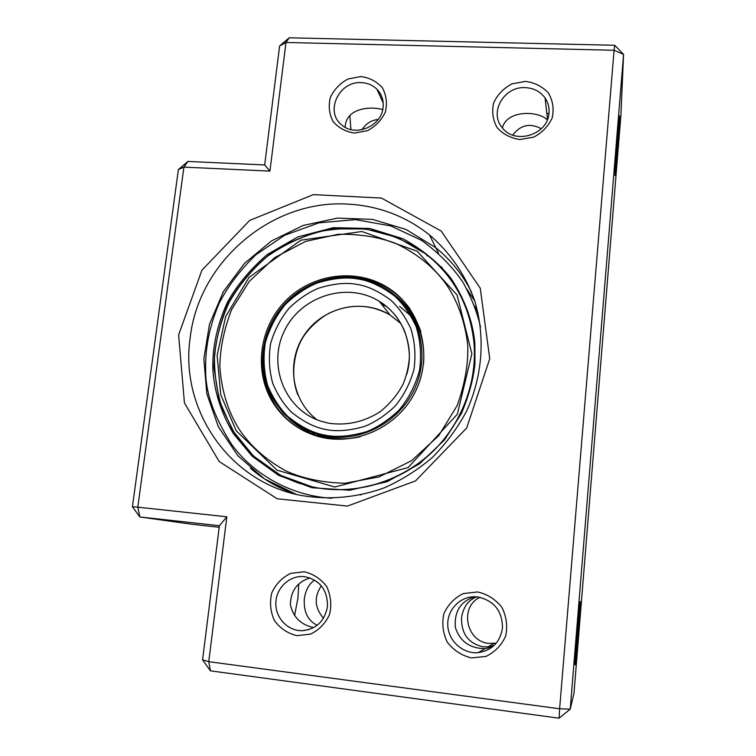 <?xml version="1.0" encoding="UTF-8"?>
<svg xmlns="http://www.w3.org/2000/svg" width="756" height="756" viewBox="0 0 756 756"><rect width="100%" height="100%" fill="white"/><g stroke="black" fill="none" stroke-linecap="round" stroke-linejoin="round"><path stroke-width="1.13" d="M410.168 309.166C404.441 301.153 397.486 294.471 389.302 289.132C357.957 268.673 313.56 274.456 286.836 301.644C259.951 328.662 254.488 373.209 274.91 404.545C282.366 415.913 292.147 424.768 304.271 431.128M273.785 403.931C284.02 419.391 298.081 430.013 315.951 435.815C353.222 447.656 397.921 427.943 415.554 391.268C433.509 354.744 421.007 308.883 388.565 288.112C357.115 267.596 312.568 273.398 285.759 300.68C258.779 327.792 253.298 372.491 273.785 403.931M321.309 585.796C313.901 597.155 314.628 607.956 323.502 618.2M480.003 597.325C459.355 606.567 465.904 641.589 488.877 643.394L496.286 643.139M350.907 129.569L349.839 115.536M378.198 119.42C371.243 120.242 365.857 123.672 362.039 129.739M541.315 128.728C530.032 122.774 520.506 124.891 512.738 135.097M294.585 615.601L297.959 597.949L298.743 584.086M314.619 580.06C309.1 583.783 305.67 590.001 304.328 598.714C303.487 611.727 307.768 620.582 317.17 625.307M476.809 596.853C468.351 599.962 463.267 606.926 461.557 617.746C461.207 633.613 468.285 643.299 482.772 646.786L488.13 646.843L494.065 645.511M202.57 659.846L210.451 670.837L208.76 661.67L202.57 659.846L219.401 525.713L139.869 516.972L137.8 507.163L132.432 506.756L139.869 516.972L192.657 524.352L219.202 527.272M187.942 161.453L178.388 169.571L183.916 167.114L187.942 161.453L264.676 164.94L279.607 45.965L285.985 42.468L289.198 37.8L279.607 45.965M623.568 54.375L614.713 45.275L614.08 50.274L623.568 54.375L620.884 115.488L573.984 693.243L570.232 709.156L559.62 708.778L559.081 718.2L570.232 709.156L623.568 54.375M616.962 155.556L619.618 115.989C619.23 114.373 614.411 177.348 615.063 175.505L616.962 155.556M382.706 109.601C369.363 105.774 345.492 108.581 345.209 127.339M547.297 119.883C537.979 110.423 506.775 110.026 502.371 127.849M578.264 631.865L580.296 601.596C579.899 599.508 574.409 666.508 575.118 664.874L578.264 631.865M310.064 577.924C297.458 581.827 290.88 590.644 290.342 604.384C293.026 617.057 300.803 624.796 313.664 627.612M474.862 596.758C460.744 601.105 454.224 611.273 455.301 627.263C459.799 641.286 469.693 648.421 484.983 648.676L492.525 646.862M304.696 576.677L303.411 576.563C289.198 575.533 276.091 588.111 275.836 603.005C275.345 617.888 287.913 631.175 302.287 630.693C316.329 629.162 324.721 621.148 327.452 606.652C327.679 590.086 320.1 580.098 304.696 576.677M477.65 596.938L475.666 596.777C460.376 595.993 447.004 609.648 447.769 625.25C448.261 640.852 462.852 654.129 478.189 652.645C492.099 650.406 500.198 642.184 502.485 627.99C502.315 610.876 494.037 600.519 477.65 596.938M525.316 87.63C504.016 86.089 488.735 112.701 502.334 127.802C515.063 145.086 548.091 134.719 548.988 112.965C549.423 107.475 548.119 102.485 545.076 97.987C540.342 91.533 533.755 88.074 525.316 87.63M361.274 82.631C339.142 80.939 324.683 111.425 341.438 124.683C354.838 137.601 381.808 126.384 383.094 107.229C383.727 100.17 381.676 94.169 376.923 89.217C372.68 85.097 367.463 82.895 361.274 82.631M348.412 204.148C272.236 198.998 198.989 261.17 190.228 337.308C179.408 408.457 228.558 482.035 301.578 495.53C329.361 500.188 356.908 497.628 384.218 487.837C401.71 480.069 417.784 469.911 432.46 457.361C446.049 443.621 457.399 428.255 466.499 411.255C482.593 376.308 485.437 336.807 474.844 301.332C465.696 275.203 450.037 252.41 429.474 234.899C405.641 216.131 378.624 205.887 348.412 204.148M559.081 718.2L210.451 670.837M132.432 506.756L178.388 169.571M289.198 37.8L614.713 45.275M304.148 571.782L290.616 573.379C282.13 577.575 275.845 584.086 271.754 592.921C269.514 602.456 270.402 611.67 274.419 620.553C280.145 628.359 287.611 633.386 296.825 635.635L310.489 634.142C319.108 629.937 325.477 623.35 329.597 614.382C331.79 604.715 330.816 595.444 326.677 586.562C320.827 578.822 313.324 573.889 304.148 571.782M477.641 591.957L463.362 593.573C454.488 597.873 447.987 604.583 443.876 613.692C441.74 623.539 442.903 633.065 447.372 642.26C453.628 650.349 461.661 655.575 471.47 657.928L485.91 656.435C494.925 652.116 501.512 645.331 505.651 636.07C507.739 626.091 506.473 616.499 501.871 607.304C495.492 599.291 487.412 594.178 477.641 591.957M525.458 81.393L511.963 83.859C503.59 88.282 497.476 94.632 493.64 102.901C491.683 111.68 492.846 119.921 497.127 127.622C503.099 134.237 510.725 138.206 520.015 139.529L533.66 137.148C542.156 132.706 548.346 126.29 552.201 117.889C554.12 109.015 552.872 100.718 548.459 93.026C542.383 86.486 534.719 82.612 525.458 81.393M360.924 76.554L348.091 78.964C340.068 83.264 334.143 89.435 330.325 97.486C328.274 106.01 329.191 114.014 333.065 121.499C338.565 127.906 345.69 131.752 354.451 133.037L367.407 130.712C375.543 126.384 381.534 120.147 385.38 111.992C387.393 103.364 386.401 95.313 382.413 87.838C376.809 81.487 369.646 77.726 360.924 76.554M178.624 334.908L184.445 402.948L219.193 461.547L277.168 498.771L347.458 506.085L415.564 480.882L466.698 427.962L489.746 358.722L480.24 288.197L441.154 231.024L381.449 198.063L313.334 194.642L249.688 220.421L201.928 270.185L178.624 334.908M226.828 516.792L137.8 507.163L183.916 167.114L269.939 171.121L285.985 42.468L614.08 50.274L559.62 708.778L208.76 661.67L226.828 516.792L219.401 525.713M269.939 171.121L264.676 164.94M308.108 430.825L308.637 431.222M395.851 295.955C407.607 305.386 415.961 317.378 420.922 331.931M328.34 438.584L327.32 438.395C313.485 435.862 300.775 429.332 289.198 418.815M360.829 494.944L360.272 494.963M234.001 432.224C249.905 456.822 271.971 473.955 300.217 483.613M461.557 297.779C452.986 280.552 441.23 266.103 426.299 254.451C408.438 241.391 388.612 233.037 366.84 229.408C352.835 227.839 337.507 228.454 320.837 231.26C301.455 236.581 283.5 245.048 266.981 256.662C251.672 269.854 238.99 285.21 228.955 302.75C221.177 320.071 216.358 337.639 214.496 355.424C214.184 373.455 216.717 391.041 222.103 408.164L233.935 432.13C249.934 456.907 272.16 474.106 300.623 483.745M238.688 428.52C229.361 413.428 221.735 393.111 219.873 367.236C219.958 349.007 223.842 329.862 231.506 309.818L249.272 281.364L274.787 257.56L305.613 241.4L338.149 234.275C359.431 233.935 378.558 236.959 395.539 243.356C418.918 254.375 435.069 269.06 445.681 283.528C455.925 298.289 464.77 318.673 467.747 345.35C468.342 364.297 464.817 384.379 457.172 405.585L438.716 435.692L411.699 460.621L379.049 476.923L344.972 483.245C323.001 482.678 303.562 478.699 286.675 471.3C263.655 458.901 248.403 443.356 238.688 428.52M474.031 343.394C477.367 384.634 459.96 427.698 428.142 455.877C396.21 483.935 351.805 495.492 312.011 486.807L280.467 475.288L253.43 456.01L232.583 430.419L219.193 400.311L213.948 367.7C214.515 345.388 219.268 323.918 228.218 303.307C239.387 283.784 253.751 267 271.319 252.948C290.295 240.909 310.773 232.886 332.735 228.86L365.772 228.974L397.599 237.526L426.119 254.11C454.224 276.592 470.194 306.35 474.031 343.394M474.862 343.139C473.001 323.7 466.178 301.049 450.737 278.038C438.641 262.871 422.784 249.811 403.184 238.849L369.788 228.473L333.349 227.669L297.911 236.911L267.246 254.526C250.094 269.401 236.826 285.333 227.443 302.324C215.904 327.414 212.323 350.236 212.88 369.041C213.91 387.828 219.429 410.121 233.368 433.604L252.145 456.18L278.643 475.392L312.067 487.743L349.622 490.238L386.911 481.78L419.523 463.844L444.623 439.794L461.491 413.343C468.918 395.643 473.407 379.125 474.938 363.787L474.862 343.139M331.846 498.27C287.497 495.681 251.124 471.328 231.865 444.698C213.939 416.802 205.216 391.816 205.679 369.76C205.131 350.935 208.476 328.359 219.108 303.421C227.726 286.496 239.983 270.27 255.887 254.753L284.71 235.248L318.938 222.84L355.547 219.618L390.824 225.94L421.536 240.323C438.981 253.052 452.844 267.133 463.144 282.593C471.536 298.006 477.329 312.814 480.514 327.046M477.953 312.653L474.532 305.934M442.288 267.709L437.45 264.071M296.276 494.367C279.134 488.574 263.844 479.852 250.397 468.172M296.305 494.367L264.392 478.831L237.885 455.745L218.342 426.743L206.813 393.753L203.855 358.873L209.497 324.201L223.303 291.769L244.396 263.447L271.555 240.89L303.213 225.449L337.526 218.097L372.481 219.391L405.944 229.408L435.796 247.703C450.831 259.903 462.785 274.797 471.649 292.374M474.692 300.85L466.877 289.066M313.145 433.216L311.85 432.375M318.909 435.286L327.31 437.412C338.31 439.519 349.376 439.264 360.499 436.666M423.54 364.061C425.099 344.178 420.223 326.384 408.901 310.688M314.496 433.746L313.22 432.886M324.711 436.051C360.943 443.271 401.011 421.602 415.705 386.363C430.655 351.219 417.803 308.996 387.27 289.52C348.705 264.222 291.958 281.459 271.48 323.625C263.23 342.033 261.198 360.952 265.394 380.391C269.363 392.714 275.515 403.808 283.831 413.674C293.243 422.547 304.054 429.295 316.273 433.916L324.711 436.051M316.679 434.124L318.238 435.069M324.711 435.059C313.135 433.056 300.897 426.913 287.989 416.603C279.786 408.448 273.039 398.138 267.728 385.683C263.872 372.084 263.06 357.796 265.318 342.799C269.561 328.208 276.29 315.375 285.494 304.309C295.501 294.812 305.915 287.771 316.726 283.188C332.678 278.255 346.324 276.847 357.664 278.936C369.098 280.533 381.44 286.24 394.67 296.059C403.175 303.94 410.31 314.099 416.084 326.535C420.421 340.247 421.583 354.829 419.561 370.279C415.403 385.39 408.561 398.677 399.055 410.139C388.66 419.93 377.858 427.102 366.641 431.657C350.151 436.41 336.174 437.544 324.711 435.059M381.818 304.564L386.316 306.303M325.883 429.502C336.543 431.799 349.527 430.74 364.846 426.308C375.26 422.075 385.295 415.403 394.944 406.312C403.78 395.671 410.13 383.33 414.005 369.287C415.894 354.942 414.827 341.391 410.81 328.633C405.452 317.066 398.828 307.616 390.937 300.283C378.643 291.136 367.17 285.815 356.52 284.313C345.974 282.357 333.273 283.661 318.427 288.244C308.363 292.506 298.667 299.055 289.34 307.9C280.769 318.2 274.513 330.145 270.563 343.734C268.484 357.692 269.24 370.998 272.85 383.642C277.792 395.227 284.086 404.81 291.721 412.389C303.732 421.952 315.12 427.66 325.883 429.502M400.982 323.615L389.992 314.95C362.559 297.94 323.615 306.908 304.951 333.972C285.957 360.801 291.173 400.264 316.991 419.778M297.817 394.755C289.605 374.05 294.878 348.705 304.318 335.314C311.85 324.494 323.927 315.432 330.637 312.464C351.181 303.449 370.988 304.29 390.058 314.997L379.257 301.313C385.475 305.235 390.937 310.055 395.653 315.762C398.469 319.344 401.323 324.144 404.243 330.164C407.427 338.697 409.147 347.599 409.412 356.879C408.798 366.197 406.709 375.241 403.146 384.02C397.977 394.046 390.474 403.165 380.646 411.387C364.449 421.867 347.174 425.817 328.813 423.247L320.374 421.035C284.237 409.053 267.284 364.449 284.672 330.344C301.36 295.908 347.306 281.44 379.181 301.266C402.976 315.394 414.997 346.399 406.804 374.182M236.241 430.788L220.705 394.689L217.123 355.405L225.619 316.66L249.064 277.376L300.869 240.191L361.822 231.497L417.161 251.2L457.059 294.972L471.867 353.761L457.342 414.241L408.108 467.577L334.795 487.025L276.961 470.137L236.241 430.788M388.565 288.112L389.302 289.132M488.13 646.843L493.895 643.479M548.932 113.542L546.853 113.466M304.139 630.57L303.487 630.495M302.287 630.693L309.043 629.568M478.189 652.645L484.983 648.676M545.076 97.987L547.524 119.316M376.923 89.217L383.169 102.977M438.461 253.109L429.474 234.899M452.863 281.034L444.604 271.82M312.011 486.807C362.974 498.157 420.771 474.881 451.247 429.55C468.559 402.948 476.157 374.211 474.05 343.347C470.194 306.303 454.214 276.554 426.119 254.11L427.083 255.925M466.962 289.217L474.74 300.992M411.973 313.513L406.832 307.777M305.537 429.625L316.273 433.916C297.807 427.357 282.479 414.779 272.51 398.185C260.565 375.278 260.281 347.382 271.47 323.577C291.948 281.412 348.714 264.194 387.27 289.52M399.593 306.388L413.173 317.803"/></g></svg>
